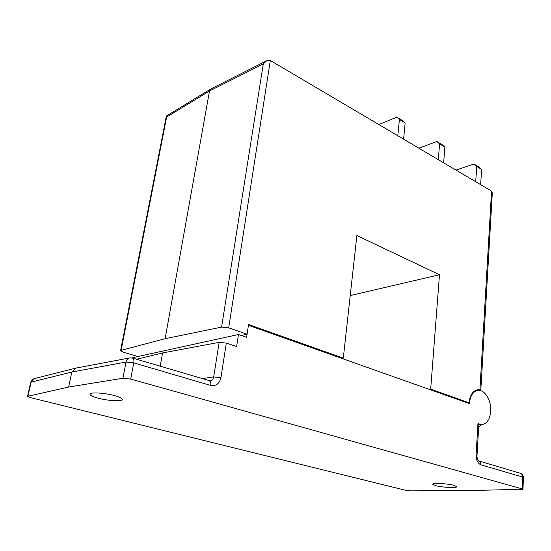 <?xml version="1.0" encoding="UTF-8"?>
<svg xmlns="http://www.w3.org/2000/svg" width="551" height="551" viewBox="0 0 551 551"><rect width="100%" height="100%" fill="white"/><g stroke="black" fill="none" stroke-linecap="round" stroke-linejoin="round"><path stroke-width="0.83" d="M114.374 395.542C119.698 397.009 122.363 398.311 122.356 399.461C122.343 401.624 108.154 400.859 98.209 398.194C92.733 396.727 89.971 395.391 89.923 394.185C89.847 392.023 104.401 392.808 114.374 395.542M453.976 485.341L456.758 486.685C457.103 488.2 442.136 487.442 435.6 485.645L432.693 484.26C432.232 482.752 447.446 483.502 453.976 485.341M522.196 488.889L130.704 379.081L122.928 378.241L68.62 387.05L27.55 396.341L30.388 397.602L405.639 490.294L410.557 490.851L464.472 490.665L522.968 489.288L522.196 488.889L522.685 477.09L480.851 464.803C480.865 462.806 480.148 461.511 478.688 460.905L478.75 460.939C478.64 461.772 476.36 456.669 477.021 455.45L476.105 454.919L477.937 423.691L482.132 424.58C487.132 423.519 489.997 419.042 490.721 411.149C491.52 400.405 484.543 389.123 477.745 390.39C472.958 391.485 470.168 395.887 469.383 403.587L248.418 325.31L246.634 337.315L238.452 334.505L236.634 346.524L226.316 343.094L219.174 342.343L162.573 352.943L136.614 359.252M238.452 334.505L131.792 357.875M160.183 366.257L162.573 352.943M477.937 423.691L478.826 424.401L477.021 455.45M68.62 387.05L71.802 372.021L31.118 382.139L27.963 396.1M478.688 460.905L520.33 473.275M75.707 368.13L71.802 372.021L126.041 362.035L133.776 362.868L130.704 379.081M209.194 380.824L209.318 380.858C210.592 381.457 211.081 383 210.778 385.486C216.047 386.313 219.436 383.716 220.93 377.69L213.692 376.912L219.174 342.343M481.202 424.649L478.633 427.714M341.785 358.384L343.294 358.136L248.535 324.498L247.096 334.223L228.693 327.845L221.585 327.108L263.295 63.923L266.677 60.762L270.321 60.479L491.561 191.107L492.305 193.002L480.809 390.356L479.921 389.777L491.561 191.107M343.294 358.136L356.876 235.559L439.484 274.742L430.682 389.158L468.997 402.76C469.955 395.122 472.834 390.776 477.641 389.715L479.921 389.777M430.682 389.158L429.16 389.337M467.475 402.912L468.997 402.76M166.616 117.067L166.492 115.992L210.723 89.014L209.511 90.97L166.616 117.067L121.117 350.346L120.566 350.718L122.756 352.013L137.385 356.401M266.677 60.762L210.723 89.014M221.585 327.108L165.121 338.707L209.511 90.97L263.295 63.923M165.121 338.707L121.117 350.346M439.484 274.742L350.229 295.563M475.713 181.747L476.711 166.409L473.956 164.046L478.86 167.022L481.622 169.391L480.658 184.661M455.959 170.08L473.956 164.046M481.622 169.391L476.711 166.409M418.877 148.185L436.881 141.504L442.171 144.72L444.877 147.076L443.638 162.807M444.877 147.076L439.581 143.859L436.881 141.504M438.3 159.652L439.581 143.859M378.847 124.554L396.789 117.129L402.519 120.614L405.15 122.956L403.594 139.162M405.15 122.956L399.413 119.471L396.789 117.129M397.808 135.746L399.413 119.471M247.096 334.223L241.269 335.469M226.316 343.094L220.93 377.69M210.778 385.486L133.776 362.868C134.182 360.251 133.797 358.653 132.619 358.067L129.657 357.943C127.756 358.474 126.551 359.837 126.041 362.035L122.928 378.241M476.105 454.919C476.16 460.044 477.738 463.336 480.851 464.803M201.845 378.64L213.692 376.912C213.32 379.026 212.156 380.355 210.206 380.893L132.509 358.033M523.45 477.517C523.395 475.472 522.403 474.067 520.468 473.316C521.928 473.915 522.665 475.176 522.685 477.09L523.45 477.517L522.968 489.288M75.122 368.261L34.355 378.62C32.433 379.246 31.214 380.514 30.704 382.401L34.685 378.537M129.974 357.881L75.397 368.192M270.321 60.479L228.693 327.845M477.745 390.39L474.921 390.7M481.76 424.607L478.805 424.828M30.704 382.401L27.55 396.341M120.566 350.718L166.34 116.227"/></g></svg>
